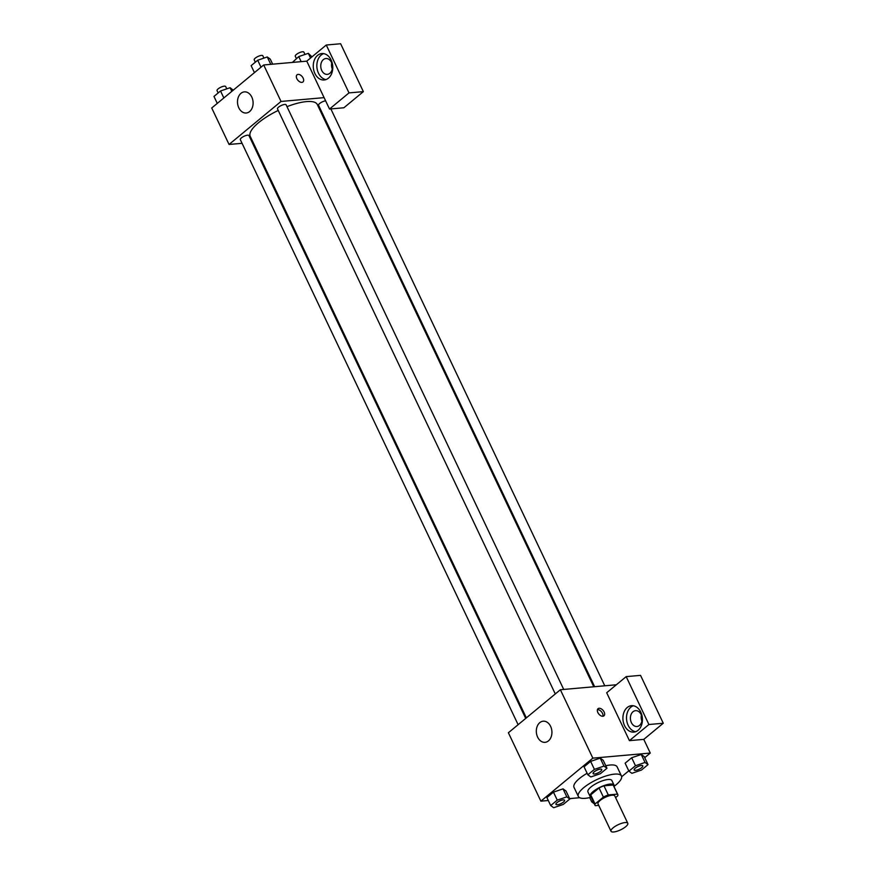 <?xml version="1.0" encoding="UTF-8"?>
<svg xmlns="http://www.w3.org/2000/svg" width="875" height="875" viewBox="0 0 875 875"><rect width="100%" height="100%" fill="white"/><g stroke="black" fill="none" stroke-linecap="round" stroke-linejoin="round"><path stroke-width="1.31" d="M625.078 822.566A9.286 2.844 -25.4 0 1 627.78 823.288A9.286 2.844 -25.4 0 1 620.616 829.839A9.286 2.844 -25.4 0 1 611.012 831.25A9.286 2.844 -25.4 0 1 615.409 826.197A9.286 2.844 -25.4 0 1 625.078 822.566M611.012 831.25L598.019 803.884A9.286 2.844 -25.4 0 1 602.416 798.842A9.286 2.844 -25.4 0 1 612.084 795.2A9.286 2.844 -25.4 0 1 614.786 795.922L627.78 823.288M595.022 805.317L590.691 796.195A12.6 3.861 -25.4 0 1 590.723 794.872L599.058 787.97L603.389 797.092L595.055 803.994A12.6 3.861 -25.4 0 0 595.022 805.317A12.6 3.861 -25.4 0 0 595.295 805.689L598.73 805.383M615.584 797.606L617.75 795.823A12.6 3.861 -25.4 0 0 617.783 794.5A12.6 3.861 -25.4 0 0 617.498 794.117L608.289 794.938A12.6 3.861 -25.4 0 0 603.389 797.092M617.498 794.117L613.167 785.006L603.958 785.816L608.289 794.938M613.167 785.006A12.6 3.861 -25.4 0 1 613.452 785.378L617.783 794.5M599.058 787.97A12.6 3.861 -25.4 0 1 603.958 785.816M613.998 786.527A13.256 4.058 154.6 0 0 614.042 785.105A13.256 4.058 154.6 0 0 600.327 787.117A13.256 4.058 154.6 0 0 590.089 796.469A13.256 4.058 154.6 0 0 591.227 797.333M590.089 796.469L587.923 791.908A13.256 4.058 -25.4 0 1 594.212 784.7A13.256 4.058 -25.4 0 1 608.027 779.505A13.256 4.058 -25.4 0 1 611.877 780.544L614.042 785.105M590.723 794.872L595.055 803.994M591.062 797.267A23.866 7.306 -25.4 0 1 578.342 796.458A23.866 7.306 -25.4 0 1 589.652 783.475A23.866 7.306 -25.4 0 1 614.523 774.123A23.866 7.306 -25.4 0 1 621.458 775.994A23.866 7.306 -25.4 0 1 614.053 786.352M605.784 765.734A23.866 7.306 -25.4 0 1 610.192 765.013A23.866 7.306 -25.4 0 1 617.127 766.872L621.458 775.994M578.342 796.458L574.011 787.347A23.866 7.306 -25.4 0 1 587.125 773.281M621.677 776.727L628.764 770.853M644.733 757.641L650.278 753.058L592.845 758.144L540.87 801.161L548.286 800.505M569.625 798.612L579.666 797.716M648.036 764.619L644.252 756.634L641.255 754.48L631.684 757.75L625.122 763.186L628.917 771.159L631.914 773.325L641.473 770.044L648.036 764.619L645.039 762.453L635.48 765.734L628.917 771.159M569.811 799.006L566.027 791.033L563.03 788.867L553.459 792.138L546.897 797.573L550.692 805.558L553.689 807.712L563.248 804.442L569.811 799.006L566.814 796.852L557.255 800.122L550.692 805.558M606.977 768.25L603.192 760.277L600.195 758.111L590.625 761.392L584.062 766.817L587.847 774.802L590.855 776.956L600.414 773.686L606.977 768.25L603.98 766.095L594.42 769.366L587.847 774.802M616.328 684.775L560.372 689.741L508.386 732.747L540.87 801.161M569.691 798.755L572.513 798.35M548.45 740.884A10.609 7.788 84.9 0 1 545.059 742.328A10.609 7.788 84.9 0 1 536.375 732.452A10.609 7.788 84.9 0 1 543.189 721.197A10.609 7.788 84.9 0 1 551.447 728.645A10.609 7.788 84.9 0 1 548.45 740.884M560.372 689.741L592.845 758.144M604.133 711.998A4.638 2.811 -129.6 0 1 603.947 715.848A4.638 2.811 -129.6 0 1 598.828 714.066A4.638 2.811 -129.6 0 1 598.03 708.695A4.638 2.811 -129.6 0 1 604.133 711.998M629.42 740.644L648.911 724.511L626.183 676.627L606.692 692.759L629.42 740.644L643.781 739.375L650.278 753.058M602.908 716.264A4.638 2.811 50.4 0 0 602.492 713.355A4.638 2.811 50.4 0 0 597.428 709.647M638.083 730.297A13.256 9.723 84.9 0 1 633.839 732.102A13.256 9.723 84.9 0 1 622.978 719.753A13.256 9.723 84.9 0 1 631.498 705.688A13.256 9.723 84.9 0 1 641.823 715.006A13.256 9.723 84.9 0 1 638.083 730.297M633.314 705.764A13.256 9.723 -95.1 0 0 626.577 719.436A13.256 9.723 -95.1 0 0 635.622 731.719M631.389 722.619A7.952 5.841 84.9 0 1 635.556 710.653A7.952 5.841 84.9 0 1 641.134 714.547A7.952 5.841 84.9 0 1 636.967 726.502A7.952 5.841 84.9 0 1 631.389 722.619M641.911 721.098A7.952 5.841 84.9 0 1 641.386 715.116M626.183 676.627L640.533 675.358L663.272 723.242L648.911 724.511M643.781 739.375L663.272 723.242M286.989 106.652A37.122 11.375 -25.4 0 1 306.491 101.598A37.122 11.375 -25.4 0 1 317.286 104.486L593.775 686.777M526.356 717.883L250.217 136.336A37.122 11.375 -25.4 0 1 278.228 110.447M563.719 689.445L286.114 104.814A4.769 1.466 154.6 0 0 281.181 105.536A4.769 1.466 154.6 0 0 277.495 108.905L555.286 693.941M594.639 686.7L318.555 105.262A4.769 1.466 -25.4 0 1 320.709 102.736A4.769 1.466 -25.4 0 1 325.609 100.822M518.12 724.697L240.33 139.661A4.769 1.466 -25.4 0 1 242.594 137.058A4.769 1.466 -25.4 0 1 247.57 135.188A4.769 1.466 -25.4 0 1 248.948 135.559L525.711 718.419M321.136 110.698L320.491 111.234M324.1 97.639L329.514 109.036L349.005 92.903L326.266 45.019L306.775 61.152L324.1 97.639L281.028 101.456L229.053 144.463L242.069 143.314M252.208 142.417L253.072 142.341M331.723 62.978A7.952 5.841 -95.1 0 0 332.259 68.961M349.005 92.903L363.366 91.634L340.627 43.75L326.266 45.019M363.366 91.634L343.875 107.767L329.514 109.036M331.483 62.42A7.952 5.841 84.9 0 1 327.316 74.375A7.952 5.841 84.9 0 1 320.797 66.97A7.952 5.841 84.9 0 1 325.905 58.527A7.952 5.841 84.9 0 1 331.483 62.42M323.663 53.627A13.256 9.723 -95.1 0 0 316.914 67.309A13.256 9.723 -95.1 0 0 325.959 79.592M328.431 78.17A13.256 9.723 84.9 0 1 324.188 79.975A13.256 9.723 84.9 0 1 313.327 67.627A13.256 9.723 84.9 0 1 321.847 53.561A13.256 9.723 84.9 0 1 332.172 62.869A13.256 9.723 84.9 0 1 328.431 78.17M263.277 163.844L262.631 164.38M264.184 167.639L265.048 167.562M306.775 61.152L263.703 64.969L211.728 107.986L229.053 144.463M238.798 107.811A10.609 7.788 84.9 0 1 244.355 91.875A10.609 7.788 84.9 0 1 253.05 101.752A10.609 7.788 84.9 0 1 246.236 113.006A10.609 7.788 84.9 0 1 238.798 107.811M263.703 64.969L281.028 101.456M302.958 81.966A4.638 2.811 50.4 0 0 303.133 78.105A4.638 2.811 -129.6 0 1 302.958 81.966A4.638 2.811 -129.6 0 1 297.828 80.183A4.638 2.811 -129.6 0 1 297.041 74.812A4.638 2.811 -129.6 0 1 303.144 78.105A4.638 2.811 50.4 0 0 297.041 74.812M272.661 64.17L270.255 59.117L267.258 56.962L257.698 60.233L251.125 65.669L254.439 72.636M267.258 56.962L270.769 64.345M257.698 60.233L261.002 67.2M255.314 62.202L254.22 59.883A4.769 1.466 -25.4 0 1 256.473 57.28A4.769 1.466 -25.4 0 1 261.45 55.409A4.769 1.466 -25.4 0 1 262.839 55.781L263.933 58.1M233.242 90.18L230.092 87.719L220.533 90.989L213.97 96.425L217.273 103.392M230.092 87.719L231.82 91.35M220.533 90.989L223.836 97.956M218.148 92.958L217.055 90.639A4.769 1.466 -25.4 0 1 219.319 88.036A4.769 1.466 -25.4 0 1 224.284 86.166A4.769 1.466 -25.4 0 1 225.673 86.538L226.767 88.856M311.97 56.853L308.317 53.32L298.758 56.591L292.381 62.431M308.317 53.32L310.548 58.023M298.758 56.591L301.153 61.655M296.373 58.559L295.28 56.241A4.769 1.466 -25.4 0 1 297.544 53.648A4.769 1.466 -25.4 0 1 302.509 51.778A4.769 1.466 -25.4 0 1 303.898 52.15L305.003 54.458M593.108 773.587A4.769 1.466 -25.4 0 1 593.108 773.577A4.769 1.466 -25.4 0 1 595.361 770.973A4.769 1.466 -25.4 0 1 600.337 769.103A4.769 1.466 -25.4 0 1 601.727 769.475A4.769 1.466 -25.4 0 1 601.737 769.497A4.769 1.466 -25.4 0 1 598.062 772.887A4.769 1.466 -25.4 0 1 593.119 773.609A4.769 1.466 -25.4 0 1 595.383 771.017A4.769 1.466 -25.4 0 1 600.359 769.147A4.769 1.466 -25.4 0 1 601.748 769.519L601.727 769.475M603.192 760.277L600.195 758.111L603.98 766.095M600.195 758.111L590.625 761.392L594.42 769.366M590.625 761.392L584.062 766.817M555.942 804.333L555.953 804.366A4.769 1.466 -25.4 0 1 558.217 801.773A4.769 1.466 -25.4 0 1 563.194 799.903A4.769 1.466 -25.4 0 1 564.583 800.275A4.769 1.466 -25.4 0 1 560.897 803.644A4.769 1.466 -25.4 0 1 555.953 804.366A4.769 1.466 -25.4 0 1 555.942 804.333A4.769 1.466 -25.4 0 1 558.195 801.73A4.769 1.466 -25.4 0 1 563.172 799.859A4.769 1.466 -25.4 0 1 564.561 800.231A4.769 1.466 -25.4 0 1 564.572 800.253M566.027 791.033L563.03 788.867L566.814 796.852M563.03 788.867L553.459 792.138L557.255 800.122M553.459 792.138L546.897 797.573M634.178 769.978L634.167 769.934A4.769 1.466 -25.4 0 1 634.167 769.934A4.769 1.466 -25.4 0 1 636.431 767.342A4.769 1.466 -25.4 0 1 641.397 765.472A4.769 1.466 -25.4 0 1 642.786 765.844A4.769 1.466 -25.4 0 1 642.797 765.866L642.808 765.877A4.769 1.466 -25.4 0 1 639.122 769.245A4.769 1.466 -25.4 0 1 634.178 769.978A4.769 1.466 -25.4 0 1 636.442 767.375A4.769 1.466 -25.4 0 1 641.419 765.505A4.769 1.466 -25.4 0 1 642.808 765.877M644.252 756.634L641.255 754.48L645.039 762.453M641.255 754.48L631.684 757.75L635.48 765.734M631.684 757.75L625.122 763.186M592.944 800.931L591.752 801.916L594.267 803.731M589.695 797.606L591.752 801.916M330.859 108.916L604.778 685.803"/></g></svg>
